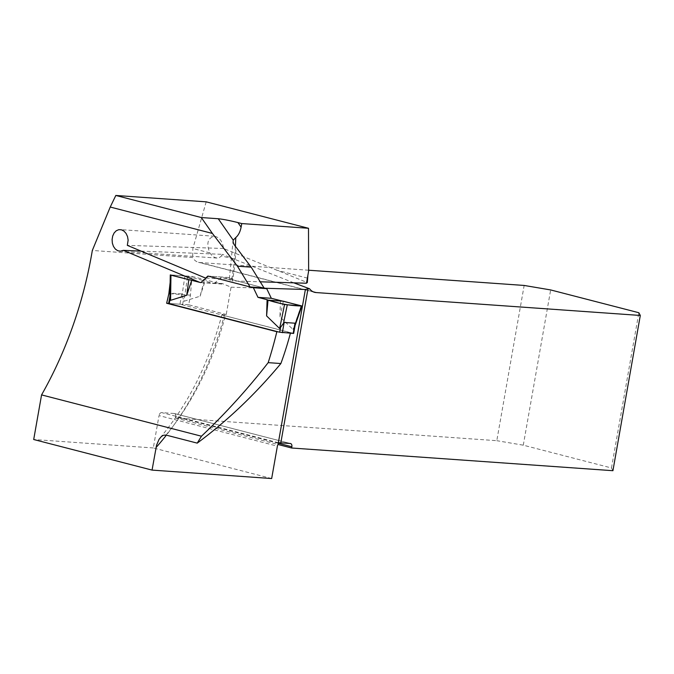 <?xml version="1.0" encoding="UTF-8"?>
<svg xmlns="http://www.w3.org/2000/svg" width="674" height="674" viewBox="0 0 674 674"><rect width="100%" height="100%" fill="white"/><g stroke="black" fill="none" stroke-linecap="round" stroke-linejoin="round"><path stroke-width="0.51" stroke-dasharray="3.37 2.53" d="M166.023 435.067A226.557 147.817 104.5 0 0 225.31 315.836L221.999 314.547L226.237 314.505L188.728 304.808L190.43 295.161L192.031 276.391L170.859 274.899L170.16 282.372M264.014 287.924L232.757 279.845A226.557 147.817 104.5 0 0 236.06 247.569M207.921 276.054L229.177 277.553L232.597 278.438L229.43 278.556L232.757 279.845M271.664 478.54L153.31 447.957L159.022 415.572L277.376 446.154M153.31 447.957L33.7 439.515M308.633 270.223L199.951 262.548A19.049 12.427 -75.5 0 1 198.485 262.312A19.049 12.427 -75.5 0 1 192.638 257.544L92.321 250.458M278.269 443.248L175.712 416.751L175.493 417.998L496.789 440.686L524.161 285.447M175.712 416.751A3.176 2.073 104.5 0 0 174.423 413.524A3.176 2.073 104.5 0 0 174.178 413.491L290.317 443.5M305.373 289.373L278.067 444.402L278.615 442.826L161.659 412.606L174.178 413.491M161.659 412.606A3.176 2.073 104.5 0 0 159.022 415.572M206.193 201.838L192.865 248.504L192.638 257.544M308.633 271.032L307.9 275.194M293.805 282.836L234.527 259.271L221.485 255.901L219.412 257.611L217.289 258.083L214.728 257.476L212.015 255.648L209.799 252.885C206.143 243.449 207.71 237.905 214.5 236.245C219.589 237.374 222.597 241.452 223.524 248.479L307.31 282.575M225.31 315.836L290.545 332.695A226.557 147.817 -75.5 0 1 290.393 333.251M290.545 332.695L278.067 331.819M188.728 304.808L168.652 303.393M232.597 278.438L232.159 280.923L260.316 281.799M221.485 255.901L222.471 254.342L234.527 259.271M192.031 276.391L221.712 284.057L222.319 283.535L231.056 287.191L226.237 314.505M205.991 278.109L227.534 278.985L229.177 277.553M227.534 278.985L232.159 280.923M200.945 282.507L221.712 284.057M222.319 283.535L203.144 282.751M231.056 287.191L265.118 288.253M175.493 417.998L278.008 444.486M612.927 470.696L611.47 467.967L523.285 445.185L496.789 440.686M611.47 467.967L638.842 312.728M523.285 445.185L550.658 289.938M169.974 293.712L190.43 295.161M141.119 251.124L222.471 254.342M223.524 248.479L127.319 245.37M293.67 333.419L179.966 304.193L181.769 293.948L183.918 301.286L200.085 296.215L204.155 280.746L205.09 281.176L200.085 296.215M179.966 304.193L168.635 303.46M200.852 282.591L214.206 283.527L205.09 281.176M214.206 283.527L221.662 277.022L263.795 287.908M280.451 300.646L279.946 316.856L292.988 329.476L294.993 325.946M250.45 286.964L208.249 276.138M200.254 282.431L191.719 280.283M301.219 305.701L292.988 329.476M279.946 316.856L283.366 301.219M170.859 274.899L187.65 276.357L183.918 301.286M184.937 275.893L182.106 294.808M187.65 276.357L204.155 280.746M181.769 293.948L170.918 293.182L169.941 296.08M170.749 274.891L170.446 293.982M221.662 277.022L208.308 276.079M190.818 280.055L191.736 280.232M235.361 246.642A236.717 154.439 -75.5 0 1 231.982 278.396M307.512 278.135L276.34 270.08M209.799 252.885L192.865 248.504M199.951 262.548L313.216 291.817M224.577 314.387A236.717 154.439 -75.5 0 1 166.377 435.16M293.047 333.183L293.881 328.432M182.612 304.64L183.454 299.888M169.115 303.426L170.918 293.182M229.413 278.623L233.01 241.09M314.623 292.322L198.485 262.312M306.476 283.097L308.22 273.197M290.561 443.543L174.423 413.524M160.235 437.712C188.594 403.616 209.201 362.486 222.058 314.311M214.5 236.245L120.25 229.59M216.977 258.066L119.728 251.2"/><path stroke-width="1.01" d="M290.393 333.251A226.557 147.817 -75.5 0 1 280.873 363.539C255.589 393.961 227.711 420.492 197.229 443.13L201.45 436.213L41.569 394.897A295.456 192.772 104.5 0 0 92.321 250.458L110.233 207.036L212.411 233.44L237.433 266.188L250.062 286.939L207.921 276.054L205.629 278.092L127.319 245.37L128.136 240.146L127.538 236.574L126.089 233.448L123.974 231.106L121.438 229.8L118.759 229.674L116.231 230.769L114.133 232.951L112.71 235.984L112.095 239.497L112.347 243.112L113.459 246.414L115.313 249.051L117.714 250.711L120.393 251.208L123.325 250.349L199.858 282.389L170.278 274.925L170.96 275.177L170.564 300.343L186.732 295.271L188.813 279.659L190.818 280.055M170.16 282.372L168.862 293.637L169.974 293.712M168.652 303.393L166.638 303.249A295.456 192.772 104.5 0 0 168.862 293.637M166.638 303.249L276.846 331.726A295.456 192.772 -75.5 0 1 268.176 362.646C247.897 388.805 225.655 413.331 201.45 436.213M237.914 222.572L241.747 223.566L308.498 228.275L206.193 201.838L115.818 195.46L201.299 217.542L218.241 218.738C223.069 219.227 229.632 220.508 237.914 222.572L241.115 227.146C240.188 231.831 238.411 235.302 235.774 237.56L233.221 240.163L218.241 218.738M212.411 233.44L201.299 217.542M115.818 195.46L110.233 207.036M233.221 240.163L233.069 241.907L233.962 244.384L251.191 267.157L264.014 287.924L250.062 286.939M41.569 394.897L33.7 439.515L152.054 470.098L156.553 445.194L159.072 439.313L161.347 436.558L163.462 435.244L166.023 435.067L197.229 443.13M640.3 315.457L316.098 292.558A19.049 12.427 -75.5 0 1 314.623 292.322A19.049 12.427 -75.5 0 1 309.602 288.801L308.001 288.75L280.831 442.835L290.317 443.5A3.176 2.073 104.5 0 1 290.561 443.543A3.176 2.073 104.5 0 1 291.85 446.761L291.631 448.008L612.927 470.696L640.3 315.457L638.842 312.728L550.658 289.938L524.161 285.447L308.633 270.223M308.498 228.275L308.633 271.032L306.485 283.232L260.316 281.799M307.9 275.194L307.31 282.575L306.535 282.954M309.602 288.801L293.805 282.836M278.067 331.819L276.846 331.726M241.747 223.566L241.115 227.146M280.831 442.835A10.161 0.918 10 0 0 278.615 442.826L278.269 443.265M265.118 288.253L305.381 289.5L278.067 444.402A3.176 2.073 104.5 0 0 277.376 446.154L271.664 478.54L152.054 470.098M305.381 289.5L308.001 288.75M199.858 282.389L200.945 282.507M278.008 444.486L291.631 448.008M123.325 250.349L141.119 251.124M280.873 363.539L268.176 362.646M251.191 267.157L237.433 266.188M169.941 296.08L168.635 303.46L169.258 303.696L279.693 332.24L293.67 333.419L295.069 325.517L301.91 305.962L271.327 298.296L266.719 288.666L263.795 287.908M293.19 333.453L295.001 323.208L284.15 322.442L279.643 328.533L266.592 315.912L268.025 300.132L267.098 299.703L266.592 315.912M250.45 286.964L253.365 287.722L257.982 297.352L267.098 299.703M200.254 282.431L200.852 282.591L208.249 276.138M191.719 280.283L186.732 295.271M170.033 295.549L170.564 300.343M295.001 323.208L295.069 325.517M279.643 328.533L284.538 304.522L301.43 305.996L295.187 324.026M301.43 305.996L301.91 305.962M287.242 304.993L283.527 323.208M284.538 304.522L268.025 300.132L283.366 301.219M170.96 275.177L188.813 279.659M253.365 287.722L266.719 288.666M257.982 297.352L271.327 298.296M268.025 300.132C279.727 303.839 290.865 305.794 301.43 305.996L283.366 301.219L268.025 300.132M235.774 237.56A236.717 154.439 -75.5 0 1 235.361 246.642M313.216 291.817L316.098 292.558M166.377 435.16A236.717 154.439 -75.5 0 1 156.031 447.553M291.85 446.761L278.269 443.248M169.258 303.696L170.101 298.944M279.693 332.24L280.536 327.488M282.347 332.686L284.15 322.442M169.932 296.627L170.278 274.925"/></g></svg>
